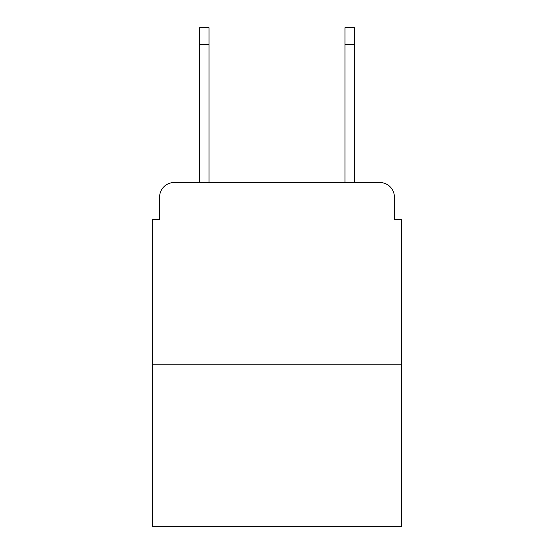<?xml version="1.0" encoding="UTF-8"?>
<svg xmlns="http://www.w3.org/2000/svg" width="554" height="554" viewBox="0 0 554 554"><rect width="100%" height="100%" fill="white"/><g stroke="black" fill="none" stroke-linecap="round" stroke-linejoin="round"><path stroke-width="0.83" d="M159.621 197.051L159.621 219.578L159.621 197.051A14.536 14.536 0 0 1 174.157 182.515L199.592 182.515L199.592 27.7L209.045 27.7L209.045 182.515L344.955 182.515L344.955 27.7L354.408 27.7L354.408 182.515L379.843 182.515L174.157 182.515M401.65 364.22L152.35 364.22L152.35 526.3L401.65 526.3L401.65 219.578L394.379 219.578L394.379 197.051A14.536 14.536 0 0 0 379.843 182.515M152.35 364.22L152.35 219.578L159.621 219.578M394.379 219.578L394.379 197.051M199.592 44.417L209.045 44.417M354.408 44.417L344.955 44.417"/></g></svg>
